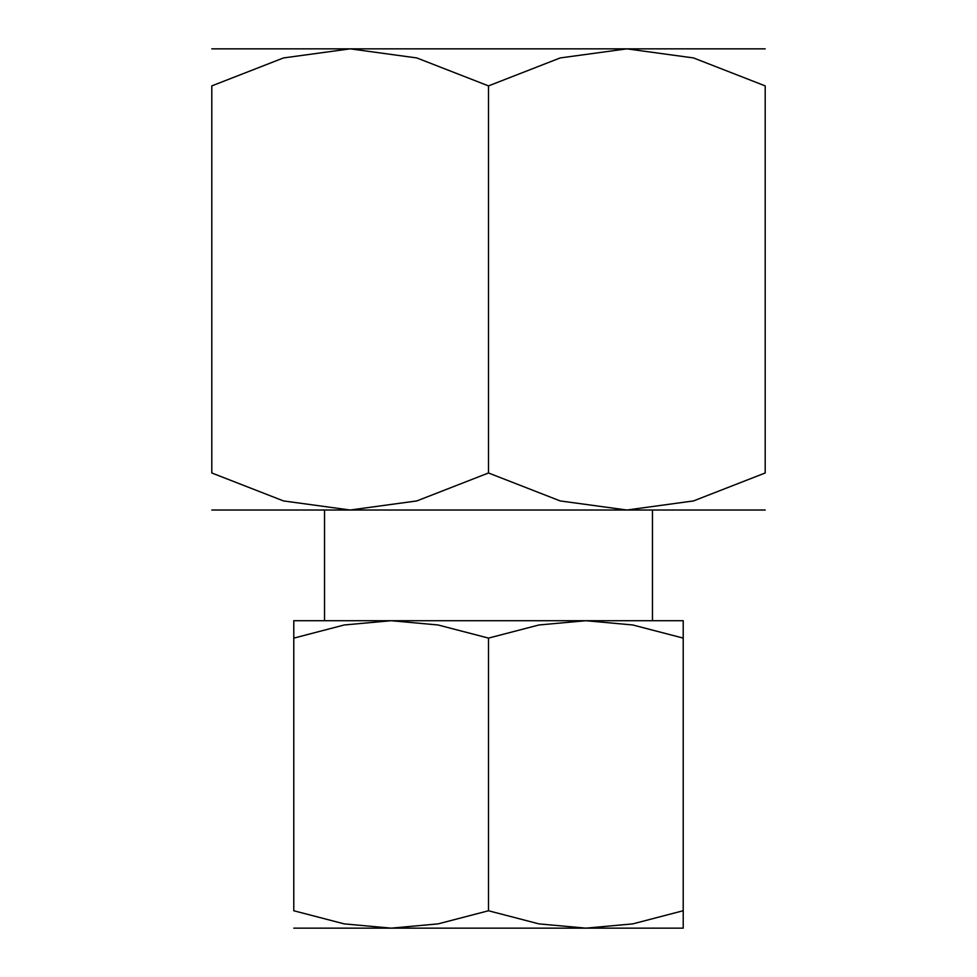 <?xml version="1.0" encoding="UTF-8"?>
<svg xmlns="http://www.w3.org/2000/svg" width="977" height="977" viewBox="0 0 977 977"><rect width="100%" height="100%" fill="white"/><g stroke="black" fill="none" stroke-linecap="round" stroke-linejoin="round"><path stroke-width="1.47" d="M765.199 48.85L626.855 48.85L693.499 57.936L765.199 85.891L765.199 472.978L693.499 500.932L626.855 510.018L560.2 500.932L488.5 472.978L416.8 500.932L350.145 510.018L765.199 510.018M488.5 48.85L350.145 48.85L416.8 57.936L488.5 85.891L560.2 57.936L626.855 48.85L488.5 48.85M324.535 510.018L324.535 620.713L652.465 620.713L652.465 510.018M683.216 620.713L585.858 620.713L632.754 624.975L683.216 638.103C683.216 614.814 683.216 614.814 683.216 638.128L683.216 910.759C683.216 934.049 683.216 934.049 683.216 910.723L632.754 923.888L585.858 928.15L538.962 923.888L488.5 910.759L438.038 923.888L391.142 928.15L683.216 928.15M488.5 620.713L391.142 620.713L438.038 624.975L488.5 638.103L538.962 624.975L585.858 620.713L488.5 620.713M293.784 928.15L391.142 928.15L344.246 923.888L293.784 910.759L293.784 638.103C293.784 614.814 293.784 614.814 293.784 638.128L344.246 624.975L391.142 620.713L293.784 620.713M293.784 910.723C293.784 934.049 293.784 934.049 293.784 910.723M488.5 638.103L488.5 910.759M765.199 85.964C765.199 36.296 765.199 36.296 765.199 85.964M211.801 85.964C211.801 36.296 211.801 36.296 211.801 85.964M211.801 510.018L350.145 510.018L283.501 500.932L211.801 472.978L211.801 85.891L283.501 57.936L350.145 48.85L211.801 48.85M765.199 472.905C765.199 522.573 765.199 522.573 765.199 472.905M211.801 472.905C211.801 522.573 211.801 522.573 211.801 472.905M488.5 85.891L488.5 472.978"/></g></svg>
